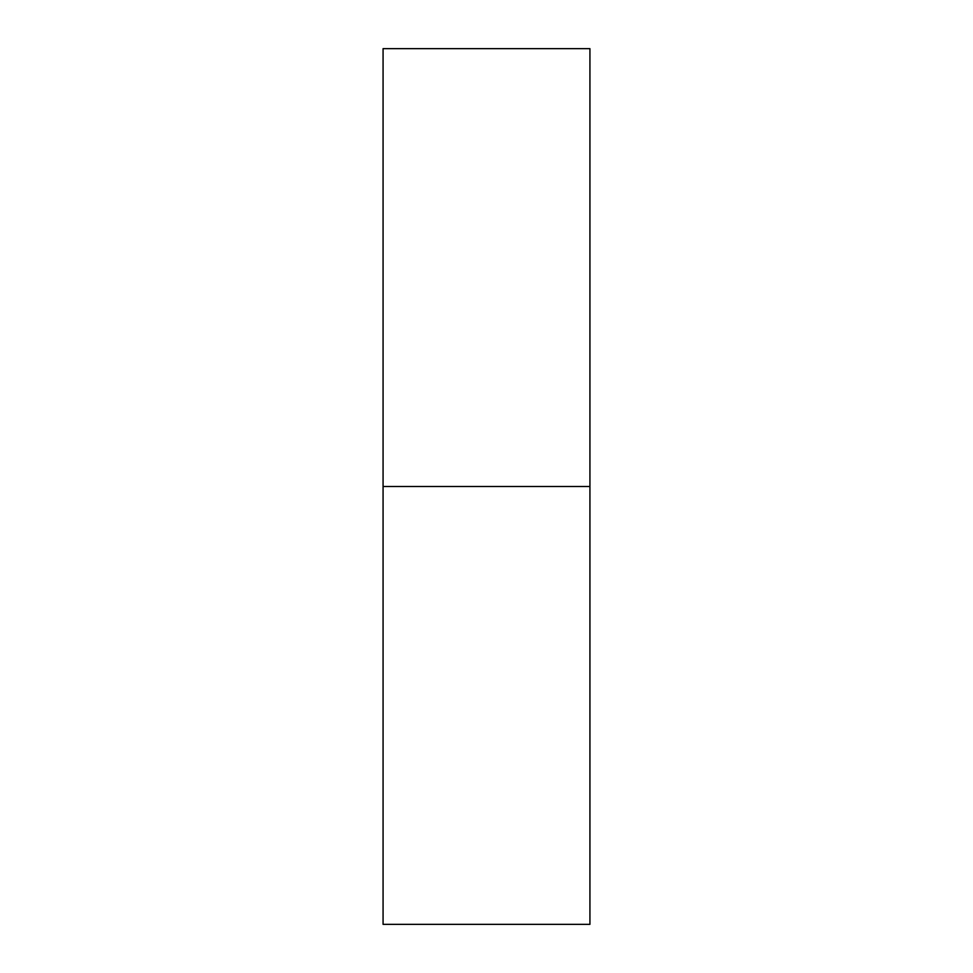 <?xml version="1.0" encoding="UTF-8"?>
<svg xmlns="http://www.w3.org/2000/svg" width="973" height="973" viewBox="0 0 973 973"><rect width="100%" height="100%" fill="white"/><g stroke="black" fill="none" stroke-linecap="round" stroke-linejoin="round"><path stroke-width="1.46" d="M383.07 924.35L383.07 48.65L383.07 486.5L589.93 486.5L589.93 48.65L589.93 486.5L383.07 486.5L383.07 924.35L589.93 924.35L589.93 486.5L589.93 924.35M383.07 48.65L589.93 48.65"/></g></svg>
